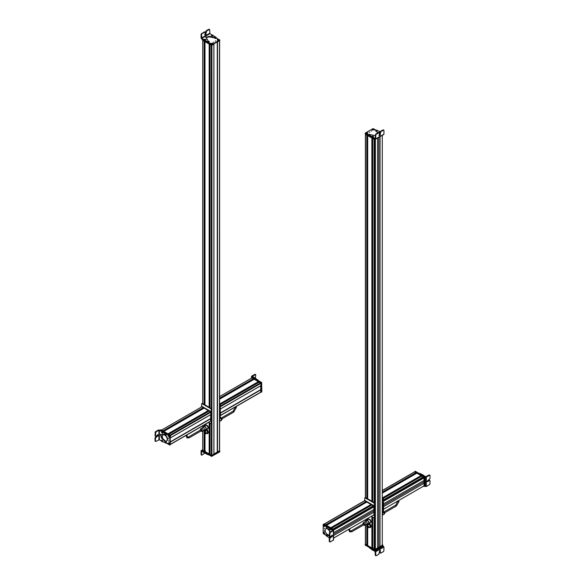 <?xml version="1.0" encoding="UTF-8"?>
<svg xmlns="http://www.w3.org/2000/svg" width="585" height="585" viewBox="0 0 585 585"><rect width="100%" height="100%" fill="white"/><g stroke="black" fill="none" stroke-linecap="round" stroke-linejoin="round"><path stroke-width="0.88" d="M365.53 544.035L366.905 545.125L366.905 527.078M365.406 134.17L366.817 135.084L366.817 498.303M367 545.074L367 527.217L366.905 545.125M367.673 544.679L367.022 544.43M367.694 545.578L371.965 548.05L371.965 516.709M367.694 498.815L367.694 135.588L371.877 138.009L371.877 501.228M372.053 547.999L372.053 516.76L371.965 548.05M372.733 547.611L372.067 547.355M372.747 548.503L374.129 549.352L374.51 549.059L374.51 517.645L374.766 545.937M372.747 501.733L372.747 138.513L374.129 139.303L374.129 502.53M374.978 546.39L374.978 139.566L374.992 549.059L375.373 549.352L377.596 548.065L377.596 138.06M377.596 548.028L380.016 546.631L380.016 136.663M382.268 545.315L380.016 546.631L380.045 136.641M367.753 527.743A1.302 0.753 -120 0 0 368.257 527.736A1.302 0.753 -120 0 0 367.848 525.725A1.302 0.753 -120 0 0 366.956 525.476A1.302 0.753 -120 0 0 366.7 525.915M366.956 525.666L367.819 525.827L368.104 527.641M367.665 525.915L368.031 527.692L367.241 527.48A1.148 0.665 -120 0 1 366.875 525.703A1.148 0.665 -120 0 1 367.665 525.915M367.453 526.2L367.636 526.098C368.301 527.202 368.192 527.611 367.285 527.312C366.605 526.193 366.715 525.783 367.621 526.083L367 525.915M367.906 527.48L367.285 527.312M368.543 523.473L370.115 524.08L371.131 526.091L370.568 527.495L369.442 527.385A1.952 1.126 60 0 1 369.142 527.224M368.784 527.005L369.442 527.385A1.952 1.126 60 0 0 370.517 526.983L370.356 527.611M367.768 525.008L368.331 523.597L369.903 524.204L370.919 526.215L370.517 526.983A1.952 1.126 60 0 0 370.583 526.2A1.952 1.126 60 0 0 370.29 525.279A1.952 1.126 60 0 0 368.996 523.97A1.952 1.126 60 0 0 367.928 524.365A1.952 1.126 60 0 0 367.841 524.972M369.369 526.814A1.302 0.753 -120 0 0 370.13 526.025A1.302 0.753 -120 0 0 369.069 524.54M370.356 519.736L368.543 518.939L370.356 519.736L371.153 521.791L370.144 523.048L369.223 522.661M370.144 519.86L370.941 521.915L370.144 523.048M368.023 519.575L368.543 518.939M382.89 545.922L383.914 547.055L383.914 550.778L383.453 551.575L380.791 553.096L380.323 552.832L380.323 550.346L379.819 550.054L378.853 554.2L376.192 555.721L375.731 555.45L375.731 551.728L372.404 550.039L370.963 548.416M368.747 547.143L372.404 550.039M383.46 546.258L375.263 550.931L372.404 549.505M372.367 548.598L372.148 549.088M375.043 551.326L375.27 555.187L375.731 555.45L375.27 555.187M375.263 550.931L375.716 551.735L383.914 547.055M376.192 555.721L375.731 555.45M379.365 549.79L379.819 550.054M380.791 553.096L380.323 552.832M379.87 550.075L379.87 552.562M373.12 547.94L372.345 548.174L372.733 547.809M372.535 549.651L372.93 550.083M375.014 550.565L375.014 550.039L382.824 545.322L382.831 546.032L374.707 550.565L365.252 545.132L365.289 544.408M374.056 549.659L365.252 544.957M375.014 550.039L374.707 550.565M382.283 544.657L382.766 545.469L374.627 549.995L365.347 544.635L365.406 544.072M382.766 544.935L374.627 549.637L365.347 544.101M372.733 138.499L372.674 502.244M372.733 501.184L372.067 500.804M372.17 500.68L372.733 500.65M367.102 135.252L367.102 497.725L367.673 497.718M367.022 497.872L367.673 498.244M367.629 498.734L367.629 499.319L367.629 498.734M383.38 511.48A1.272 0.731 60 0 1 384.243 511.977A1.272 0.731 60 0 1 384.557 513.652L383.848 514.464A1.631 0.943 -120 0 0 383.438 512.328A1.631 0.943 -120 0 0 383.38 512.255M382.283 513.308A1.631 0.943 60 0 1 382.656 515.012L383.277 514.646A1.631 0.943 -120 0 0 383.848 514.464M382.656 515.012A1.631 0.943 60 0 1 382.385 515.348L382.283 515.4M363.46 523.948L363.841 523.729L364.119 524.643L351.826 531.736L351.285 530.792L363.57 523.699M363.541 524.972A1.272 0.731 -120 0 0 364.272 525.33A1.272 0.731 -120 0 0 364.345 525.323A1.272 0.731 -120 0 0 364.609 524.072A1.272 0.731 -120 0 0 363.409 523.012A1.272 0.731 -120 0 0 363.095 523.158A1.272 0.731 -120 0 0 363 524.028M367.782 523.772A1.974 1.141 -120 0 0 368.199 523.846A1.974 1.141 -120 0 0 368.521 523.75L370.21 522.778A1.974 1.141 -120 0 0 370.342 520.745A1.974 1.141 -120 0 0 368.55 519.261A1.974 1.141 -120 0 0 368.228 519.356L366.539 520.328A1.974 1.141 -120 0 0 366.159 520.95M368.521 523.75A1.974 1.141 -120 0 0 368.652 521.718A1.974 1.141 -120 0 0 366.861 520.24A1.974 1.141 -120 0 0 366.539 520.328M368.082 523.524A1.631 0.943 -120 0 0 368.345 523.451A1.631 0.943 -120 0 0 368.455 521.776A1.631 0.943 -120 0 0 366.978 520.555A1.631 0.943 -120 0 0 366.715 520.628L365.274 521.462A1.631 0.943 -120 0 0 365.003 521.798L364.375 522.164A1.631 0.943 60 0 1 365.581 523.165A1.631 0.943 60 0 1 365.852 524.708A1.631 0.943 60 0 1 365.406 525.111A1.631 0.943 60 0 1 365.318 525.125M363.095 523.158L363.811 522.346A1.631 0.943 60 0 1 364.214 522.149A1.631 0.943 60 0 1 364.375 522.164M365.852 524.708L366.473 524.35A1.631 0.943 -120 0 0 366.473 524.35A1.631 0.943 -120 0 0 366.641 524.357A1.631 0.943 -120 0 0 366.897 524.284A1.631 0.943 -120 0 0 367.007 522.61A1.631 0.943 -120 0 0 365.537 521.389A1.631 0.943 -120 0 0 365.274 521.462M414.502 471.898L423.928 477.097L424.081 486.413L423.46 486.215L383.687 509.177L424.052 485.85L424.052 483.283L383.687 506.588M383.687 506.551L424.052 483.283M424.023 483.268L424.023 480.475M423.613 477.704L383.687 500.753L423.591 477.704L424.052 477.886L424.052 480.453L383.687 503.758M421.375 478.45L383.424 500.358L423.372 477.287L423.43 476.812L422.012 476.044M421.229 476.468L383.248 498.018M421.178 475.715L383.021 497.747L421.178 475.715M416.951 473.126L421.222 475.685M416.162 473.558L382.283 492.738M416.118 472.804L382.283 492.336L416.118 472.804M414.531 472.029L416.162 472.775L382.283 492.358M423.957 475.715L422.436 474.589L421.975 474.852L423.496 475.978L423.957 475.715L425.646 476.702L429.105 474.976L429.565 475.247L426.341 477.104L425.419 477.104L425.368 486.486L424.805 486.157M425.368 486.486L426.289 486.486L429.514 484.614L429.982 483.817L429.997 480.768L429.536 480.504L429.997 480.768M419.445 473.638L421.2 474.632L421.661 474.369L420.352 473.601L418.838 473.287M421.661 474.369L422.436 474.589M424.842 476.768L425.419 477.104M421.2 474.632L421.975 474.852M420.403 473.638L419.942 473.901M430.019 475.51L429.565 475.247L430.019 475.51L430.004 478.559L426.889 481.462L427.386 481.747L429.536 480.504L429.076 480.234L426.926 481.477L426.428 481.192M429.558 475.239L429.105 474.976L429.558 475.239M429.536 480.497L429.076 480.234L429.536 480.504M421.346 476.402L421.595 475.963L421.573 476.665M414.867 471.532L415.328 471.269L424.754 476.687L424.929 486.011L424.3 486.354L424.447 477.221L423.657 476.585M414.502 471.832L414.962 471.568L424.235 476.921L424.388 486.23L423.928 486.501M421.266 478.369L421.31 479.1M383.38 500.336L383.687 509.732L383.226 509.996M383.226 500.599L383.533 509.82M382.283 512.738L382.458 512.833A0.651 0.373 -120 0 0 382.919 512.57L382.919 498.734A0.651 0.373 -120 0 0 382.458 497.937L382.283 497.835M382.787 512.87L383.248 512.599A0.651 0.373 -120 0 0 383.38 512.306L382.919 512.57M382.283 497.308L382.919 497.674A0.651 0.373 -120 0 1 383.38 498.471L383.38 512.306M364.455 500.935L324.368 524.08L325.655 524.825L366.078 501.718L325.838 524.928L366.093 501.689M364.762 500.76L366.049 501.499M325.94 524.986L365.545 502.025M365.625 502.069L366.086 502.464M366.875 502.032L326.525 525.323L330.715 527.743L371.109 504.424L330.891 527.846L371.153 504.599M366.927 502.003L371.109 504.424M330.986 527.904L370.605 504.935M370.685 504.979L371.161 505.381M371.936 504.95L331.585 528.248L332.967 529.045L373.362 505.718L373.267 506.208M371.98 504.928L373.362 505.718M373.208 506.793L372.974 506.391M373.508 506.632L373.983 506.8L373.983 509.367L333.618 532.672M373.947 509.381L373.947 512.175L333.618 535.465M333.618 535.494L373.947 512.175M373.983 512.197L373.932 514.785M373.969 514.793L333.618 538.083L373.391 515.122L374.012 515.319L373.859 506.01L364.426 500.804M333.413 539.553L333.413 540.087L330.189 541.944L329.728 541.681L329.713 538.609L332.814 535.706L332.309 535.414L330.159 536.657L329.699 536.386L330.137 532.518L329.677 532.255L332.675 530.266L333.37 530.646L331.015 529.308L330.313 528.014L326.649 526.478L326.189 526.741L327.768 526.931M327.308 527.195L330.24 528.621M325.984 527.056L330.342 531.882M329.238 535.926L327.366 535.567L326.481 534.924L326.861 534.588M326.101 534.953L326.24 535.802L329.516 538.105M329.443 529.045L329.596 528.467L329.443 529.045M329.238 535.721L326.942 534.653M333.114 529.973L333.37 530.646L333.37 530.12L330.7 528.357M330.137 532.518L333.37 530.661L333.413 540.087M330.159 536.657L329.699 536.394M332.814 535.706L332.309 535.414M330.189 541.944L329.728 541.688M331.849 535.151L332.353 535.443L331.856 536.306L329.253 538.346L329.267 541.417M329.677 532.255L329.238 536.123M329.75 536.781L329.304 537.205L329.75 536.781L330.284 537.249M329.253 537.549L329.845 537.871L329.253 537.549M329.64 528.438L329.362 529.067L329.64 528.438L330.481 529.308L330.196 529.944L329.647 529.63M330.481 529.308L330.196 529.944M329.296 529.323L329.867 529.447L329.296 529.323M329.428 529.484L329.801 529.564L329.582 529.154M329.903 532.131A3.459 1.996 -120 0 0 327.607 528.957A3.459 1.996 -120 0 0 325.882 528.789A3.459 1.996 -120 0 0 325.355 531.56A3.459 1.996 -120 0 0 327.607 534.602A3.459 1.996 -120 0 0 329.231 534.829M328.514 529.213A3.459 1.996 -120 0 0 327.914 528.781A3.459 1.996 -120 0 0 326.189 528.613A3.459 1.996 -120 0 0 326.042 528.708M324.463 528.218L324.463 528.752M328.675 527.977L329.136 527.707L323.191 524.438L323.169 533.476L326.013 535.304M333.384 529.82L323.805 524.087L323.191 524.438M324.456 531.173L324.456 530.639L324.456 531.173M323.9 525.154C324.697 526.083 324.697 526.558 323.9 526.566C323.11 525.637 323.11 525.162 323.9 525.154L323.9 525.154M324.514 526.215L323.9 526.566M323.893 532.174C324.682 533.11 324.682 533.586 323.885 533.593C323.095 532.664 323.095 532.189 323.893 532.174L323.885 532.174M324.434 533.462A0.797 0.461 -120 0 0 324.499 533.213L323.885 533.593M325.187 525.652L325.187 526.237L325.187 525.652M325.172 533.995L325.165 534.58L325.172 533.995M333.311 529.776L332.58 529.176M324.368 532.387L324.368 532.92M324.368 525.352L324.368 525.886M323.9 524.138L333.465 529.33L333.465 538.726M324.353 526.273L323.732 525.308M324.368 526.449L323.556 525.184L324.514 526.156A0.797 0.461 -120 0 1 324.441 526.434M324.419 526.463L323.556 525.184M324.148 533.279L323.856 532.24M323.615 532.189L323.907 533.52M324.163 533.586L323.783 532.218L324.163 533.586M323.944 532.211L324.207 533.608L324.507 533.184M334.627 528.818L373.288 506.208L333.348 529.264M373.859 515.407L374.32 515.144L374.166 505.828L364.886 500.475L364.426 500.738M373.237 506.771L373.237 506.237L373.237 506.771M333.618 529.659L373.544 506.61L373.544 506.062M364.733 500.489L364.733 498.171A0.651 0.373 60 0 1 364.872 497.872L365.332 497.608A0.651 0.373 60 0 1 365.654 497.638L374.32 502.639A0.651 0.373 60 0 1 374.78 503.436L374.78 517.272A0.651 0.373 60 0 1 374.641 517.571L374.181 517.835A0.651 0.373 60 0 1 373.859 517.805L371.307 516.328M364.872 497.872A0.651 0.373 60 0 1 365.194 497.901L373.859 502.903A0.651 0.373 60 0 1 374.32 503.7L374.78 503.436M374.181 517.835A0.651 0.373 60 0 0 374.32 517.535L374.32 503.7M371.731 130.857L371.27 131.12M376.082 130.148L373.084 128.598L365.252 133.117L369.632 135.822M365.252 133.117L365.252 133.826L374.685 139.274L375.285 139.098M369.172 132.334L369.632 132.071L369.172 132.334M373.522 129.885A0.797 0.461 0 0 0 373.566 129.855C372.345 130.089 371.936 129.855 372.323 129.161C373.522 128.941 373.932 129.175 373.552 129.87L372.214 129.38L373.537 129.79M372.323 129.87L372.323 129.161M367.46 132.678C367.841 133.373 367.431 133.607 366.232 133.387C365.844 132.693 366.254 132.459 367.46 132.678L367.46 133.387L366.13 132.875L367.424 133.321M375.036 129.775L374.532 130.067L375.036 129.775M367.804 133.95L367.292 134.243L367.804 133.95M375.307 134.857L375.767 135.128L376.228 134.323L378.883 132.802L378.422 132.532L375.767 134.06L375.08 138.448L371.665 136.714L371.943 137.526L375.307 139.113L375.767 138.85L375.307 139.113M375.767 135.128L375.767 138.85L383.928 134.162L383.475 134.418L383.935 134.155L383.928 130.433L383.467 130.17L383.928 130.433M380.25 131.779L376.616 130.097L375.811 130.404M378.232 132.641L375.877 130.711M375.548 135.786L368.938 134.265M371.095 136.678L371.117 136.151L368.769 134.601L368.769 135.135L371.665 137.241M371.117 136.151L371.665 136.714M373.457 136.415L373.098 136.839L373.457 136.415M380.469 132.605L379.723 132.81M375.811 130.66L375.877 131.237L378.064 132.744M373.391 137.475L373.391 138.001M369.837 135.42L369.837 135.947M379.343 133.066L378.883 132.802L379.343 133.066L379.343 135.552L379.848 135.837L380.806 131.691L383.467 130.17L383.007 129.899L380.352 131.428L379.884 134.711L379.387 135.574L378.89 135.281M379.343 135.552L379.848 135.837M379.884 132.861L379.182 132.517M379.614 131.881L380.345 132.115L379.614 131.881M373.442 136.832L373.471 136.385L372.93 137.051L371.987 136.795L372.016 136.349L371.987 136.795M372.835 136.437L372.623 135.961L372.835 136.437M372.952 136.327L372.521 136.298M366.634 133.709L367.095 133.446M374.627 139.237L365.347 133.885M374.627 139.596L382.766 134.894M366.422 133.029L367.402 133.373M367.555 133.19L366.29 132.729M367.453 133.395L367.402 133.417A0.797 0.461 -0 0 0 367.446 133.395L366.13 132.875L366.283 133.417M372.491 129.526L373.501 129.833M373.698 129.702L372.301 129.248L373.661 129.658M373.501 129.899L372.938 130.016M374.356 141.592L375.073 141.307M213.913 453.953L217.284 452.059L217.284 42.018L217.284 452.059M217.423 452.139L219.47 450.655M202.732 450.34L204.202 451.189L204.202 433.083M202.732 403.577L202.732 40.35L204.114 41.147M204.282 451.145L204.282 433.222L204.202 451.189M204.962 450.757L204.304 450.494M204.984 451.693L204.984 433.814L204.962 451.671L209.262 454.114L209.262 422.772M204.962 41.645L204.962 404.864L204.984 41.652L209.174 44.072L209.167 407.292M210.022 453.667L209.371 453.412M210.044 454.567L211.938 455.357L213.891 454.179M210.044 407.796L210.044 44.577L211.331 45.316L211.324 408.557M205.35 425.704L206.059 424.915L207.653 425.77L208.202 426.728L208.494 427.825L207.748 429.017L206.607 428.776M205.847 425.032L207.653 425.77M207.441 425.895L208.282 427.949L207.529 429.141M203.448 452.212L204.75 453.214L203.448 451.678L203.448 452.212L201.54 451.364L201.54 454.816L201.086 454.552L201.086 450.83L202.169 450.201M207.492 454.018L205.73 453.017L205.73 453.55L207.031 454.311L208.969 454.808M205.73 453.55L204.75 453.214M202.11 450.34L202.11 450.874L201.086 450.83M205.73 453.017L204.75 452.68M206.98 454.274L206.98 453.748M201.086 454.552L201.54 454.816M205.13 452.768L202.008 455.086M204.962 451.423L205.393 451.006L204.757 451.349M219.711 451.13L219.748 451.861L211.624 456.395L202.176 450.962L202.169 450.428M202.812 450.801L202.169 450.786M219.748 451.152L211.602 455.847M211.821 455.817L213.92 454.194L211.514 455.817L202.234 450.465L202.717 449.653M219.594 450.728L219.653 451.298L213.913 454.004M211.821 455.466L202.234 449.931M219.653 450.764L217.24 452.029L217.269 42.032M204.757 404.74L204.874 405.361M204.304 403.942L204.962 404.323M210.022 407.233L209.371 406.853M209.942 408.279L209.942 407.694L209.942 408.279M205.072 432.278L204.348 432.008L204.523 433.295L205.247 433.573L205.072 432.278L204.392 432.666M204.45 433.434L205.372 433.785L205.145 432.139L204.223 431.788L204.45 450.582M205.445 433.734A1.148 0.665 -120 0 0 205.525 433.697A1.148 0.665 -120 0 0 205.298 432.052A1.148 0.665 -120 0 0 204.377 431.701A1.148 0.665 -120 0 0 204.304 431.759M205.101 433.836L205.606 433.829L205.35 431.964L204.304 431.569L204.041 432.001M206.059 429.522L207.653 430.384L208.494 432.432L207.529 433.748L205.935 432.885M205.138 431.086L205.847 429.646L207.441 430.509L208.282 432.556L207.529 433.748M206.542 432.82A1.302 0.753 -120 0 0 207.368 432.761A1.302 0.753 -120 0 0 207.346 431.657A1.302 0.753 -120 0 0 206.3 430.597A1.302 0.753 -120 0 0 205.642 431.262M205.181 431.057A1.952 1.126 60 0 1 205.35 430.311A1.952 1.126 60 0 1 206.52 430.15A1.952 1.126 60 0 1 207.741 431.606A1.952 1.126 60 0 1 207.785 433.229A1.952 1.126 60 0 1 206.607 433.39A1.952 1.126 60 0 1 206.49 433.317M220.267 417.661L220.655 417.58A1.272 0.731 60 0 1 221.591 418.07A1.272 0.731 60 0 1 221.905 419.745L221.189 420.556A1.631 0.943 -120 0 0 220.786 418.414A1.631 0.943 -120 0 0 220.267 417.953M219.594 419.35A1.631 0.943 60 0 1 219.997 421.105L220.625 420.739A1.631 0.943 -120 0 0 220.625 420.739A1.631 0.943 -120 0 0 221.189 420.556M219.997 421.105A1.631 0.943 60 0 1 219.726 421.441L219.594 421.514M200.809 430.041L201.189 429.821L201.459 430.728L189.174 437.829L188.633 436.885L200.918 429.792M200.889 431.065A1.272 0.731 -120 0 0 201.62 431.423A1.272 0.731 -120 0 0 201.686 431.416A1.272 0.731 -120 0 0 201.957 430.165A1.272 0.731 -120 0 0 200.757 429.105A1.272 0.731 -120 0 0 200.443 429.251A1.272 0.731 -120 0 0 200.341 430.121M205.13 429.865A1.974 1.141 -120 0 0 205.547 429.938A1.974 1.141 -120 0 0 205.861 429.843L207.551 428.871A1.974 1.141 -120 0 0 207.682 426.838A1.974 1.141 -120 0 0 205.898 425.353A1.974 1.141 -120 0 0 205.576 425.449L203.887 426.421A1.974 1.141 -120 0 0 203.5 427.043M205.861 429.843A1.974 1.141 -120 0 0 205.993 427.81A1.974 1.141 -120 0 0 204.209 426.333A1.974 1.141 -120 0 0 203.887 426.421M205.43 429.617A1.631 0.943 -120 0 0 205.693 429.544A1.631 0.943 -120 0 0 205.796 427.869A1.631 0.943 -120 0 0 204.326 426.648A1.631 0.943 -120 0 0 204.063 426.721L202.615 427.555A1.631 0.943 -120 0 0 202.344 427.891L201.723 428.257A1.631 0.943 60 0 1 202.922 429.258A1.631 0.943 60 0 1 203.192 430.801A1.631 0.943 60 0 1 202.754 431.203A1.631 0.943 60 0 1 202.666 431.218M200.443 429.251L201.152 428.439A1.631 0.943 60 0 1 201.562 428.242A1.631 0.943 60 0 1 201.723 428.257M203.799 430.436A1.631 0.943 -120 0 0 203.821 430.443A1.631 0.943 -120 0 0 203.982 430.45A1.631 0.943 -120 0 0 204.245 430.377A1.631 0.943 -120 0 0 204.355 428.703A1.631 0.943 -120 0 0 202.878 427.481A1.631 0.943 -120 0 0 202.615 427.555M210.68 418.538L170.286 441.858L210.68 418.538L210.637 414.67M210.819 418.619L210.556 421.127M201.92 406.794L161.57 430.092L162.944 430.882L203.339 407.562L163.12 430.984L203.39 407.738M201.964 406.765L203.339 407.562M163.288 431.079L202.834 408.074M202.988 408.162L203.39 408.52M163.785 431.386L168.049 433.887M204.172 408.096L208.435 410.699L168.188 433.909L208.45 410.67M168.356 434.004L207.894 411.006M208.048 411.094L208.443 411.445M168.882 434.311L209.24 410.984L168.86 434.297L170.162 435.05L210.556 411.73L210.863 412.257L210.849 414.546L170.498 437.814L210.863 414.509M209.276 410.984L210.556 411.73M162.484 432.022L162.74 432.542M155.895 431.986L158.893 430.26L162.564 431.847L163.025 431.576L162.637 431.24L158.659 429.865L155.434 431.723L154.996 435.591L155.456 435.862L155.895 431.986L155.434 431.723M159.332 439.657L162.228 441.668L166.096 442.896L165.884 443.211M166.089 443.086L166.476 442.238L161.921 437.675L160.619 434.187M161.774 434.604L160.363 434.275L161.46 437.938L166.016 442.501M165.679 435.094L164.707 434.377L162.038 434.582L162.498 434.165M166.513 434.436L165.972 434.999L166.301 433.88L163.025 431.576M163.8 432.264L163.317 432.52L166.052 434.699M163.317 432.52L162.564 431.847M162.637 440.907L162.484 441.478L162.637 440.907M162.038 434.582L162.74 434.055M166.345 442.94L166.476 442.238M161.043 431.218L161.504 430.955M159.354 430.26L159.398 439.686L155.946 441.419L155.478 441.148L155.464 438.077L158.572 435.174L158.067 434.882L155.917 436.125L155.456 435.854L155.917 436.125M164.597 433.244L165.058 432.98M157.606 434.618L158.111 434.911L157.614 435.774L155.003 437.814L155.018 440.885L155.486 441.156M158.572 435.174L158.067 434.882M155.946 441.419L155.018 440.885M162.769 432.746L162.323 433.163L162.769 432.746L162.052 431.701L161.606 432.125L162.052 431.701M162.147 432.783L161.555 432.469L162.147 432.783M162.038 432.6L161.657 432.395L162.038 432.6M162.045 432.754L161.665 432.659M161.877 440.008L161.599 440.637L161.877 440.008L162.71 440.885L162.433 441.514L161.884 441.2M162.71 440.885L162.433 441.514L161.657 440.125M162.103 441.017L161.533 440.893L162.103 441.017M164.773 435.167A3.459 1.996 -120 0 0 163.047 434.999A3.459 1.996 -120 0 0 162.513 437.77A3.459 1.996 -120 0 0 164.773 440.812A3.459 1.996 -120 0 0 166.498 440.98A3.459 1.996 -120 0 0 167.032 438.216A3.459 1.996 -120 0 0 164.773 435.167M166.652 440.885A3.459 1.996 -120 0 0 166.805 440.805A3.459 1.996 -120 0 0 167.339 438.033A3.459 1.996 -120 0 0 165.08 434.991A3.459 1.996 -120 0 0 163.354 434.823A3.459 1.996 -120 0 0 163.208 434.918M168.538 441.2L168.538 440.666M166.22 443.072L169.811 444.98L169.826 435.942L165.555 433.288M169.657 445.068L170.272 444.71L170.133 435.408L160.553 430.026L160.963 429.792M161.672 431.035L160.093 430.297M168.538 438.245L168.538 438.779L168.538 438.245M169.094 444.264C168.304 443.335 168.304 442.86 169.094 442.845L169.094 442.845C169.891 443.781 169.891 444.249 169.094 444.264L169.708 443.913M169.109 437.236C168.319 436.308 168.319 435.832 169.109 435.818L169.109 435.818C169.899 436.754 169.899 437.222 169.109 437.236L169.723 436.885M167.815 443.766L167.815 443.181L167.815 443.766M167.829 435.423L167.829 434.838L167.829 435.423M170.191 435.598L161.343 430.311M169.548 436.498L169.548 435.964M169.548 442.999L169.548 443.532M170.454 437.88L170.345 435.16L160.765 429.975M170.345 444.556L170.279 441.85L210.651 418.538M169.54 443.964L168.926 443.006M169.109 444.19L168.553 443.225M169.562 444.139L168.751 442.874L169.708 443.847M169.613 444.161L168.751 442.874M169.365 436.922L168.831 435.832L169.123 437.163M169.387 437.222L169.006 435.854L169.387 437.222M169.16 435.847L169.423 437.251L169.723 436.827M170.498 437.836L210.9 414.531L210.746 411.833L201.467 406.48L201.313 407.123M210.849 414.56L211.053 411.657L201.774 406.304L201.313 406.568M210.688 421.2L210.637 418.509M210.746 421.237L211.207 420.966L211.207 418.538L210.68 418.18L210.68 414.641M211.068 423.657A0.651 0.373 60 0 0 211.207 423.365L211.668 423.094A0.651 0.373 60 0 1 211.529 423.394L211.068 423.657A0.651 0.373 60 0 1 210.746 423.628L208.611 422.399M211.207 423.365L211.207 409.529L211.668 409.266L211.668 423.094M201.62 406.319L201.62 403.994A0.651 0.373 60 0 1 201.752 403.694L202.213 403.431A0.651 0.373 60 0 1 202.542 403.46L211.207 408.462A0.651 0.373 60 0 1 211.668 409.266M201.752 403.694A0.651 0.373 60 0 1 202.081 403.73L210.746 408.732A0.651 0.373 60 0 1 211.207 409.529M260.939 385.603L220.574 408.908L260.925 385.632L260.939 383.351L259.301 382.107M258.511 382.539L220.267 404.323A0.651 0.373 -120 0 0 219.806 403.496L219.594 403.379M258.475 381.786L220.165 403.906L258.475 381.786M254.241 379.182L258.519 381.764M253.466 379.614L219.594 398.86M253.415 378.853L219.594 398.378L253.415 378.853M251.989 377.888L253.459 378.831M260.632 392.221L260.888 389.712L220.494 413.032L220.574 415.562L220.114 415.825M260.888 389.712L220.267 413.2M260.749 389.632L260.705 385.756M220.355 412.952L220.311 409.12M251.63 377.369L251.63 376.162L254.76 377.749L254.299 378.012L255.959 379.226M259.016 381.091L254.76 377.749M251.63 376.162L251.63 376.696L254.299 378.012M255.097 379.358L254.789 378.568M252.325 376.565L255.323 374.575L254.863 374.312L251.645 376.17M255.777 374.846L254.863 374.312L255.777 374.846L255.301 378.692M253.941 379.109L253.758 379.68L254.065 379.263M251.769 377.347L252.23 377.084L261.656 382.502L261.831 391.826L261.202 392.177L261.195 382.773L252.42 377.72M260.749 385.734L260.749 389.274L261.276 389.632L261.276 392.06L260.756 392.294M260.705 389.603L261.122 392.147M251.382 378.21L251.842 377.391L261.122 382.751L261.276 385.442L220.574 408.93M251.382 377.661L260.815 382.926L261.232 385.471M220.216 413.229L220.421 415.65M220.267 406.158L220.216 409.149M220.114 406.421L220.523 408.973M219.594 418.721A0.651 0.373 -120 0 0 219.667 418.692L220.128 418.429A0.651 0.373 -120 0 0 220.267 418.129L220.267 404.293L219.806 404.564A0.651 0.373 -120 0 0 219.594 403.994M219.806 404.564L219.806 418.399A0.651 0.373 -120 0 1 219.667 418.692M213.269 42.332L213.73 42.062M202.176 38.968L204.253 40.716L208.384 42.559L209.189 41.718L208.384 42.025L207.119 41.469L207.119 42.003M207.368 42.142L211.916 44.592L219.748 40.065L216.282 37.886M202.176 39.144L202.176 39.678L211.609 45.118L219.748 40.599L219.748 39.89M215.828 40.855L215.368 41.118L215.828 40.855M211.448 43.312C212.655 43.093 213.064 43.327 212.677 44.021C211.477 44.248 211.068 44.007 211.448 43.312L211.448 44.021M218.768 39.795C219.156 40.489 218.746 40.731 217.54 40.504C217.159 39.809 217.569 39.575 218.768 39.795L218.768 40.504L217.408 40.014L218.731 40.438M209.964 43.407L210.468 43.114L209.964 43.407M217.196 39.232L217.708 38.939L217.196 39.232M209.92 33.674L201.767 38.361L201.532 34.508L201.993 33.711L204.648 32.182L205.116 32.446L205.116 34.932L205.613 35.217L206.578 31.071L209.233 29.55L209.693 29.813L209.92 33.674L215.214 36.738L216.231 37.52L216.062 38.391L216.231 38.047L215.163 38.471L214.337 37.835L209.452 36.87L205.788 37.484M201.767 38.361L203.412 39.327L203.975 40.431M207.119 41.469L203.975 39.897M209.123 41.411L208.019 40.928L206.841 38.515L206.746 39.385M206.717 39.115L206.841 38.515M216.231 37.52L215.163 37.937L214.337 37.301L209.452 36.336L205.737 37.221L206.732 38.281M211.543 35.707L211.902 35.283L211.543 35.707M205.54 39.926L204.808 40.16M205.116 32.446L204.194 31.912L201.072 34.237L201.072 37.959L201.525 38.764L203.412 39.86L203.412 39.327M208.772 29.279L209.233 29.55L208.772 29.279L206.117 30.808L205.657 34.091L205.152 34.954L204.655 34.661M209.233 29.55L209.693 29.813M205.116 34.932L205.613 35.217M205.276 39.283L205.737 39.97L204.757 40.182L204.304 39.495L204.223 39.86M204.223 39.612C204.37 39.034 204.904 39.034 205.818 39.612L205.737 39.97M205.386 39.466L204.655 39.224L205.386 39.466M205.335 39.341L204.706 39.341L205.335 39.341M204.823 39.458L205.218 39.458M212.984 35.773L213.013 35.327L212.472 35.992L211.529 35.736L211.558 35.29L211.529 35.736M212.165 34.91L212.377 35.378L212.165 34.91M211.821 45.067L202.234 39.531M217.905 40.804L218.366 40.54M219.653 40.657L217.291 42.018M213.942 44.182L211.514 45.418L202.234 39.707M217.737 40.146L218.87 40.314L217.598 39.846M218.717 40.533L218.761 40.511A0.797 0.461 0 0 0 218.761 40.511L217.408 40.014L217.598 40.533M211.624 43.678L212.786 43.809L211.507 43.363M211.339 43.531L212.669 43.941L211.339 43.531M365.53 544.386L365.53 525.074M365.53 521.315L365.53 519.663M365.53 497.586L365.53 134.345M366.817 545.125L366.817 526.909M366.817 525.608L366.817 524.328M366.817 520.167L366.817 518.917M366.905 525.513L366.905 524.284L368.345 523.451M366.905 520.116L366.905 518.866M366.905 498.361L366.905 135.135M367 525.454L367 524.226L367.022 525.44M367.022 518.8L367.022 520.05L367 518.815M367 498.413L367 135.194L367.022 498.427M367.102 544.474L367.102 527.341M367.102 525.396L367.102 524.167M367.102 520.006L367.102 518.756M367.139 544.481L367.139 527.385M367.139 525.374L367.139 524.145M367.139 519.985L367.139 518.734M367.139 497.703L367.139 135.274M367.307 544.481L367.307 527.538M367.307 525.272L367.307 524.05M367.307 519.889L367.307 518.632M367.307 497.608L367.307 135.369M367.343 544.496L367.343 527.568M367.343 525.25L367.343 524.028M367.343 519.868L367.343 518.61M367.343 497.535L367.343 135.391M367.694 545.637L367.694 527.736M367.694 525.052L367.694 523.831M367.694 519.663L367.694 518.412M371.877 548.05L371.877 516.657M371.965 501.279L371.965 138.06M372.067 138.118L372.067 501.338L372.053 138.111M372.148 547.399L372.148 516.818M372.148 500.694L372.148 138.162M372.192 547.414L372.192 516.84M372.192 500.672L372.192 138.184M372.36 547.414L372.36 516.935M372.36 500.57L372.36 138.287M372.396 547.421L372.396 516.957M372.396 500.467L372.396 138.309M372.747 548.554L372.747 517.162M374.129 549.352L374.129 517.857M374.232 549.344L374.232 517.805M374.232 502.588L374.232 139.362M374.517 141.672L374.517 502.8L374.51 139.523M375.27 549.344L375.27 139.398M375.373 549.352L375.373 139.34M378.787 547.341L378.787 137.365M382.268 545.366L382.268 135.362M373.384 550.368L373.384 549.834M371.629 549.586L371.629 549.052M371.058 549.008L371.058 548.474M369.698 548.211L369.698 547.692M372.067 500.738L372.477 500.504M367.022 497.776L367.395 497.557M396.096 505.988L396.096 505.104L395.716 505.323M398.787 501.338L398.019 501.776L398.019 501.338M351.175 530.997L350.196 530.953L349.793 529.93L348.872 530.156L348.872 529.71M349.64 529.71L349.793 528.745M424.023 481.85L383.687 505.14M424.052 477.886L383.687 501.191M423.993 477.806L383.687 501.074M423.474 476.907L383.38 500.051M423.43 476.812L383.38 499.934M422.056 476.014L383.372 498.354L422.019 476.014M420.871 476.248L383.226 497.981M420.783 476.102L383.124 497.842M420.754 476.073L383.095 497.813M421.222 475.59L382.948 497.689M421.178 475.51L382.861 497.638M416.995 473.097L382.283 493.133L416.959 473.089M415.811 473.338L382.283 492.694M415.723 473.192L382.283 492.497M415.694 473.163L382.283 492.453M416.162 472.673L382.283 492.234M416.118 472.592L382.283 492.124M414.838 471.854L382.283 490.639M423.211 475.042L422.75 475.305M426.341 477.104L426.289 486.479M424.754 476.687L424.293 476.958M424.907 476.958L424.447 477.221M383.38 498.471L382.919 498.734M382.919 497.674L382.458 497.937M325.743 524.877L366.093 501.579M325.977 525.008L365.654 502.098M326.145 525.103L365.735 502.244M326.181 525.125L365.764 502.274M330.803 527.794L371.153 504.497M331.03 527.926L370.714 505.009M331.198 528.021L370.795 505.155M331.234 528.043L370.824 505.184M333.062 529.103L373.405 505.813M333.618 529.981L373.925 506.712M333.618 530.098L373.983 506.8M333.618 534.047L373.947 510.763M333.618 538.061L373.983 514.763M331.015 529.308L331.476 529.045M329.465 528.175L329.925 527.911M329.223 533.059L329.684 533.323M331.856 536.306L332.317 536.569M329.706 537.549L330.167 537.812M329.713 538.609L329.253 538.346M332.806 529.798L333.231 529.557M323.571 525.125L323.951 525.184A0.797 0.461 -120 0 0 323.68 525.103M323.351 532.555L324.01 533.586M365.194 497.901L365.654 497.638M373.859 502.903L374.32 502.639M374.32 517.535L374.78 517.272M374.685 138.755L374.685 139.274M372.44 137.161L372.44 137.694M375.972 130.755L375.972 131.281M376.228 134.323L375.767 134.06M383.007 129.899L383.467 130.17M380.352 131.428L380.806 131.691M379.884 132.225L380.345 132.495M379.884 134.711L380.345 134.974M378.883 132.802L378.422 132.532M367.402 132.729L366.239 132.744M373.574 129.833L372.17 129.402L372.374 129.899M217.518 452.139L217.518 42.12M219.47 451.013L219.47 41.001M202.732 450.399L202.732 431.211L201.686 431.416M202.732 427.489L202.732 425.792M204.106 451.189L204.106 432.885M204.106 431.781L204.106 430.436M204.106 426.297L204.106 424.995M204.106 404.367L204.106 41.147M204.202 431.65L204.202 430.399M204.202 426.238L204.202 424.944M204.202 404.425L204.202 41.199M204.282 431.584L204.282 430.355L204.282 431.584M204.282 426.194L204.282 424.9L204.282 426.194M204.282 404.469L204.282 41.25L204.282 404.469M204.45 431.481L204.45 430.26M204.45 426.092L204.45 424.798M204.45 403.687L204.45 41.345M204.494 450.589L204.494 433.485M204.494 431.459L204.494 430.238M204.494 426.07L204.494 424.776M204.494 403.665L204.494 41.367M204.662 450.589L204.662 433.639M204.662 431.364L204.662 430.136M204.662 425.975L204.662 424.681M204.662 404.155L204.662 41.469M204.699 450.604L204.699 433.668M204.699 431.342L204.699 430.114M204.699 425.953L204.699 424.659M204.699 403.643L204.699 41.491M204.962 429.96L204.962 431.189L204.984 429.953M204.984 425.785L204.984 424.491L204.962 425.8M209.167 454.114L209.167 422.721M209.262 407.343L209.262 44.124M209.357 454.055L209.357 422.823M209.357 407.394L209.357 44.175M209.525 453.499L209.525 422.926M209.525 406.626L209.525 44.27M209.562 453.507L209.562 422.948M209.562 406.604L209.562 44.292M209.73 453.507L209.73 423.043M209.73 407.058L209.73 44.394M209.766 453.514L209.766 423.065M209.766 406.553L209.766 44.416M210.044 454.618L210.044 423.226M211.324 455.357L211.324 423.511M211.938 455.357L211.938 45.352M213.891 454.231L213.891 44.226M203.982 452.761L203.982 452.234M208.377 454.903L208.377 454.53M211.931 456.395L211.931 455.861M211.624 456.395L211.624 455.861M233.444 412.081L233.444 411.197L233.057 411.416M236.128 407.431L235.36 407.869L235.36 407.431M188.524 437.09L187.544 437.046L187.141 436.022L186.213 436.249L186.213 435.803M186.981 435.803L187.141 434.794M170.498 442.004L210.863 418.699M170.498 444.256L210.863 420.951M163.04 430.933L203.39 407.643M163.332 431.101L203.017 408.191M163.5 431.203L203.097 408.337M163.537 431.225L203.127 408.367M163.822 431.386L204.216 408.067L163.8 431.379M168.005 433.807L208.399 410.48M168.1 433.858L208.45 410.56M168.4 434.033L208.077 411.123M168.568 434.128L208.158 411.27M168.604 434.15L208.187 411.299M170.498 435.562L210.863 412.257M161.789 431.401L162.25 431.138M158.893 430.26L158.937 439.686M165.628 442.033L166.089 441.77M162.052 438.414L162.513 438.15M161.738 438.07L162.199 437.807M165.84 434.143L166.301 433.88M154.981 432.527L155.442 432.79M155.464 438.077L155.003 437.814M155.924 437.28L155.464 437.017M158.074 436.037L157.614 435.774M154.996 435.591L155.456 435.854M169.826 435.942L170.286 435.679M169.672 435.679L170.133 435.408M210.746 408.732L211.207 408.462M202.081 403.73L202.542 403.46M260.939 383.351L220.574 406.655M260.632 382.817L220.267 406.122M259.345 382.078L220.267 404.644L259.316 382.078M258.234 382.363L220.267 404.279M258.146 382.217L220.238 404.103M258.117 382.188L220.231 404.059M258.519 381.654L220.121 403.825M258.475 381.574L220.07 403.745M254.285 379.16L219.594 399.189M253.173 379.431L219.594 398.816M253.086 379.285L219.594 398.619M253.056 379.255L219.594 398.575M253.459 378.729L219.594 398.283M253.415 378.656L219.594 398.18M252.04 377.859L219.594 396.586M260.939 392.045L220.574 415.343M260.939 389.793L220.567 413.098M253.985 377.537L253.524 377.8M255.535 378.202L255.075 378.466M256.325 378.904L255.864 379.175M257.692 379.709L257.246 379.965M261.656 382.502L261.195 382.773M261.809 382.773L261.349 383.036M220.267 418.129L219.806 418.399M211.609 44.592L211.609 45.118M211.916 44.592L211.916 45.118M209.693 33.272L201.532 37.966M201.072 34.237L201.532 34.508M204.75 40.343L204.75 40.877M205.752 40.679L205.752 41.213M208.384 42.025L208.384 42.559M208.977 41.93L208.977 42.464M209.701 36.511L209.701 37.038M210.161 36.614L210.161 37.14M215.09 37.886L215.09 38.413M215.689 37.981L215.689 38.515M201.993 33.711L201.532 33.44M204.648 32.182L204.194 31.912M206.11 34.354L205.657 34.091M206.11 31.875L205.657 31.605M206.117 30.808L206.578 31.071M365.406 544.211L365.406 525.111L364.345 525.323M365.406 521.389L365.406 519.736M365.406 497.579L365.406 134.272M367.673 545.608L367.673 527.728M367.673 525.067L367.673 523.838M367.673 519.677L367.673 518.427M367.673 498.8L367.673 135.581M372.733 548.525L372.733 517.155M382.283 545.344L382.283 135.347M368.565 524.548L366.956 525.476M369.874 526.807L368.257 527.736M367.029 526.5L367.431 526.266M367.139 526.69L367.811 526.295M367.673 527.282L368.089 527.048M367.241 526.317L367.629 526.091M367.365 527.107L368.031 526.719M367.402 526.602L367.848 526.346M375.402 555.479L375.862 555.75M380.462 553.125L380.001 552.862M372.352 550.032L372.762 550.112M365.194 545.044L365.194 544.511M382.89 545.944L382.89 545.417M398.948 500.372L398.948 501.557L396.367 506.018L384.659 512.782M397.858 500.994L395.826 505.074L384.111 511.838M348.711 529.374L349.654 531.897L351.826 531.736M424.037 485.879L383.687 509.177M421.215 475.715L383.036 497.755M414.619 471.832L382.283 490.493M429.887 475.21L429.427 474.947M429.405 480.205L429.865 480.475M424.885 486.113L424.425 486.376M415.218 471.261L414.758 471.525M324.244 524.006L364.55 500.738M325.86 524.935L366.078 501.718M326.51 525.315L366.89 502.003M330.905 527.853L371.139 504.628M331.571 528.233L371.95 504.921M335.132 528.774L373.522 506.61M333.604 539.816L333.56 530.383M326.064 526.756L326.525 526.485M326.181 534.836L326.642 534.573M329.867 541.981L329.406 541.717M329.377 536.423L329.838 536.686M329.384 536.884L329.377 537.9M329.421 528.555L330.218 529.937M323.234 524.343L323.695 524.072M365.186 133.204L365.186 133.738M375.636 139.15L383.797 134.455M375.753 130.535L375.753 131.062M368.718 134.484L368.718 135.018M383.329 129.87L383.789 130.133M379.212 132.766L378.751 132.502M380.038 131.749L379.182 132.268M371.928 136.473L373.53 136.473M219.594 450.838L219.594 40.928M202.717 450.37L202.717 431.211M202.717 427.503L202.717 425.807M202.717 403.562L202.717 40.343M204.304 451.115L204.304 433.251M205.913 430.64L204.304 431.569L204.304 430.348M204.304 426.18L204.304 424.885M204.304 404.484L204.304 41.257M209.371 454.033L209.371 422.838M209.371 407.409L209.371 44.189M210.022 454.589L210.022 423.211M210.022 407.782L210.022 44.562M213.942 454.574L213.913 44.211M201.218 450.53L202.183 449.982M201.218 454.852L201.679 455.115M219.806 451.774L219.806 451.24M204.852 432.885L205.298 432.622M204.399 432.308L204.816 432.059M205.072 433.375L205.437 433.163M204.626 433.039L205.313 432.644M204.735 433.229L205.123 433.002M207.214 432.9L205.606 433.829M236.289 406.421L236.289 407.65L233.715 412.111L222 418.875M235.207 407.043L233.174 411.167L221.459 417.931M186.052 435.423L187.003 437.99L189.174 437.829M203.192 430.801L203.821 430.443M205.693 429.544L204.245 430.377M170.498 444.403L210.775 421.149M161.548 430.077L201.935 406.765M163.142 430.999L203.375 407.767M168.209 433.924L208.435 410.699M166.016 443.196L166.476 442.925M161.987 434.626L162.447 434.355M165.891 435.108L166.352 434.845M155.617 441.448L155.157 441.185M155.135 435.891L155.595 436.154M162.484 433.185L161.687 431.803M169.767 445.075L170.228 444.812M160.151 430.187L160.597 429.931M168.758 442.823L169.145 442.874M169.489 444.256L168.626 442.925M168.736 435.81L169.233 437.229M258.504 381.793L220.172 403.921M254.256 379.153L219.594 399.167M253.444 378.861L219.594 398.4M252.003 377.851L219.594 396.564M260.844 392.242L220.574 415.496M260.72 389.625L220.34 412.944M251.733 377.384L251.44 376.426M255.645 374.546L255.184 374.276M252.12 377.076L251.66 377.34M261.78 391.928L261.32 392.191M202.11 39.107L202.11 39.59M219.814 39.977L219.814 40.511M209.247 41.586L209.247 42.12M206.856 38.456L206.856 38.99M216.282 37.637L216.282 38.171M209.094 29.25L209.554 29.513M204.977 32.146L204.516 31.883M213.072 35.414C212.062 34.771 211.529 34.771 211.47 35.414M218.965 40.189L217.547 39.868M211.302 43.539L211.499 44.05M212.874 43.707L211.434 43.4"/></g></svg>
